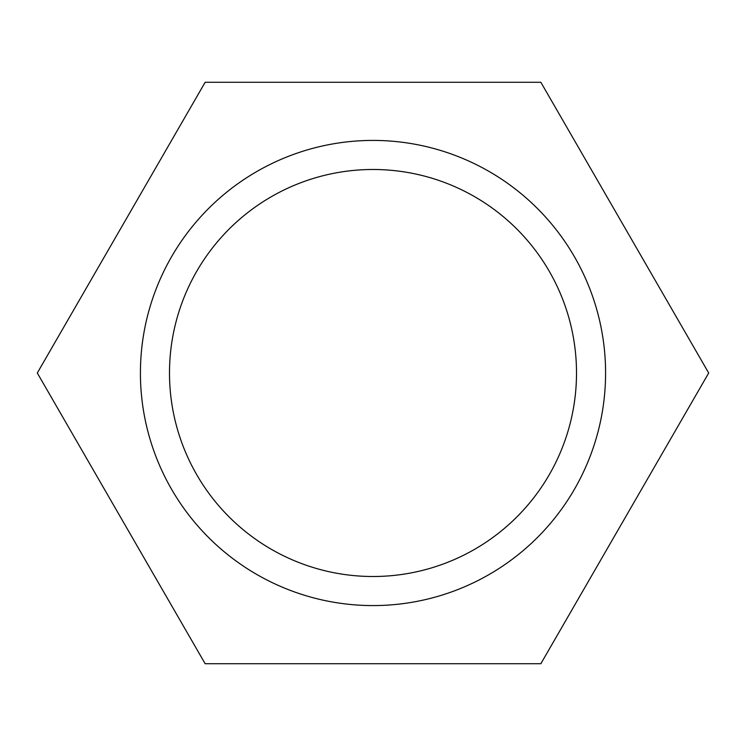 <?xml version="1.0" encoding="UTF-8"?>
<svg xmlns="http://www.w3.org/2000/svg" width="746" height="746" viewBox="0 0 746 746"><rect width="100%" height="100%" fill="white"/><g stroke="black" fill="none" stroke-linecap="round" stroke-linejoin="round"><path stroke-width="1.12" d="M576.509 373A203.509 203.509 0 0 1 271.246 549.242A203.509 203.509 0 0 1 271.246 196.757A203.509 203.509 0 0 1 576.509 373M605.584 373A232.584 232.584 0 0 0 256.708 171.58A232.584 232.584 0 0 0 256.708 574.42A232.584 232.584 0 0 0 605.584 373M708.7 373L540.85 663.726L205.15 663.726L37.3 373L205.15 82.274L540.85 82.274L708.7 373"/></g></svg>
